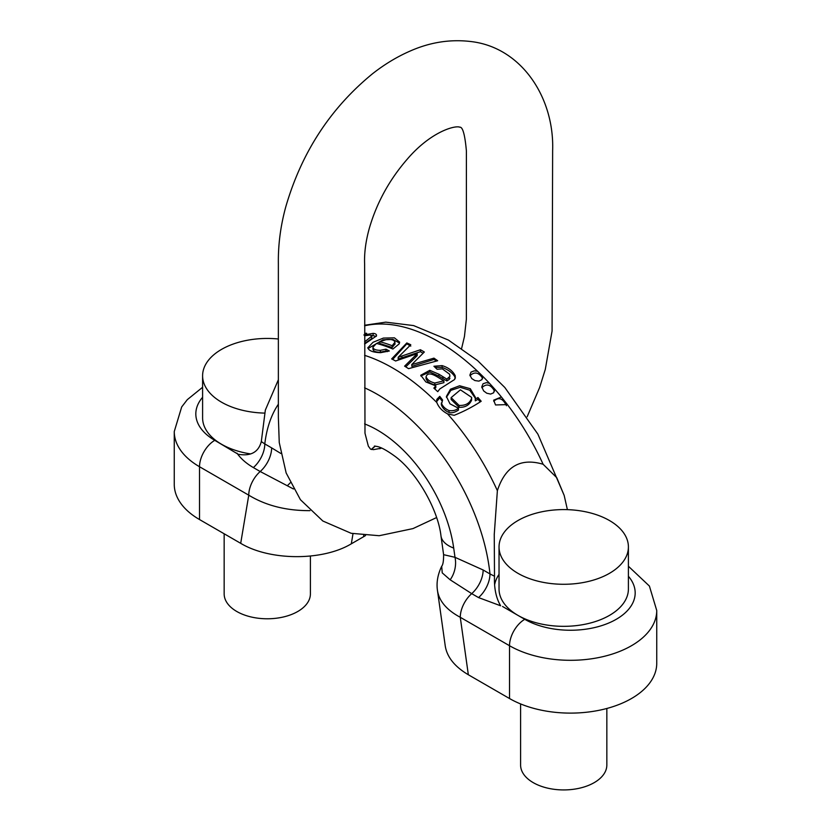 <?xml version="1.0" encoding="UTF-8"?>
<svg xmlns="http://www.w3.org/2000/svg" width="831" height="831" viewBox="0 0 831 831"><rect width="100%" height="100%" fill="white"/><g stroke="black" fill="none" stroke-linecap="round" stroke-linejoin="round"><path stroke-width="1.25" d="M408.551 368.663L437.667 360.737A182.062 105.111 -120 0 0 433.948 358.14L411.864 364.591A182.062 105.111 -120 0 0 411.771 364.539L424.34 352.012A182.062 105.111 -120 0 0 420.424 349.737L398.184 357.257L410.774 344.751A182.062 105.111 -120 0 0 406.816 342.954L391.65 358.93A182.062 105.111 60 0 1 395.618 360.986L417.079 353.663A182.062 105.111 60 0 1 417.172 353.715L404.604 366.159A182.062 105.111 60 0 1 408.551 368.663M433.855 388.119A182.062 105.111 60 0 1 437.76 391.671L439.807 388.95L454.682 379.455L455.253 375.768C452.822 370.948 448.439 367.562 442.092 365.619L433.927 366.242L437.085 369.265L442.321 368.85L449.55 374.189L449.976 376.287L446.86 379.123L438.893 374.21L429.814 370.314L420.777 375.248L425.867 381.948L435.808 385.864L433.855 388.119M367.884 347.981L367.884 347.524C368.528 350.713 372.766 352.427 380.619 352.666L389.334 350.983L385.989 349.176L380.349 350.329C375.664 350.287 373.202 349.249 372.953 347.213L376.474 343.421A182.062 105.111 60 0 1 392.907 349.041L399.16 343.899L399.618 342.102L394.413 337.833L383.351 338.082L373.015 342.299L367.873 347.774M385.989 349.176L385.989 350.952L380.349 352.209C375.778 352.302 373.316 351.253 372.953 349.082L372.953 347.213M364.612 334.478L366.648 333.304A182.062 105.111 -120 0 0 364.612 333.273M364.612 344.024L376.401 336.025C376.859 334.488 375.768 333.605 373.129 333.366L363.885 334.945M376.401 336.025L376.526 335.35M436.649 401.789L436.826 402.516C438.633 407.232 442.206 411.023 447.545 413.88L454.193 415.313C463.802 411.49 472.797 406.806 481.191 401.259A182.062 105.111 -120 0 0 477.95 397.53L475.301 399.057A182.062 105.111 -120 0 0 475.228 398.973L475.374 397.322L470.294 388.711L459.626 385.761L450.485 389.199L446.392 396.47L450.007 403.845L458.452 408.229C455.928 410.317 452.781 411.096 449.02 410.576C445.125 408.852 442.57 406.307 441.354 402.942L441.354 404.801L442.601 400.043L439.755 396.356L436.805 399.379L436.649 401.789M567.396 509.652L564.176 495.432L556.749 477.669L543.11 464.259C520.528 457.59 505.279 466.399 497.374 490.664L494.248 534.572M543.11 464.259A182.062 105.111 -120 0 0 506.453 403.357L506.578 404.604L495.536 404.967L493.645 400.189L501.394 396.979A182.062 105.111 -120 0 0 494.559 388.908L493.687 392.762L490.654 394.071L486.769 393.229L483.652 390.913L481.762 386.893L483.071 383.735L486.364 382.655L489.501 383.309A182.062 105.111 -120 0 0 482.666 376.214L481.949 379.622L478.905 381.128L474.885 380.556L471.759 378.562L469.879 375.082L471.032 372.101L474.356 370.834L477.617 371.291A182.062 105.111 -120 0 0 364.612 325.794M278.364 404.209A160.508 92.667 -120 0 0 264.798 443.931L261.308 441.573L265.338 410.088L278.364 379.767M494.507 576.215C494.019 588.192 496.065 598.05 500.636 605.789L478.542 597.582A21.564 12.444 120 0 0 489.978 573.941L494.507 576.215L494.248 534.021M506.453 403.357L501.394 396.979M482.666 376.214L477.617 371.291M494.559 388.908L489.501 383.309M365.526 535.559L363.511 536.774L363.739 535.403M199.523 519.552L240.699 543.329L248.76 495.172L199.523 466.742L199.523 519.552A86.237 49.787 0 0 1 174.261 484.348L174.261 431.538A86.237 49.787 180 0 0 199.523 466.742A21.564 12.444 120 0 1 214.772 440.337L238.185 454.266C250.775 456.437 258.483 452.209 261.308 441.573M502.558 606.485L524.756 619.313A21.564 12.444 120 0 0 509.517 645.718L460.27 617.288L468.341 674.751L509.517 698.528A86.237 49.787 0 0 0 603.503 709.321A86.237 49.787 0 0 0 656.739 663.325L656.739 610.505A86.237 49.787 180 0 1 603.503 656.511A86.237 49.787 180 0 1 509.517 645.718L509.517 698.528M478.542 597.582L471.707 593.646A21.564 12.444 -60 0 0 460.27 617.288C446.808 610.068 439.215 601.218 437.501 590.737L437.449 590.332M468.341 674.751C454.754 666.722 447.057 657.144 445.26 646.03L437.501 590.737C436.265 582.822 437.667 574.668 441.697 566.233L442.237 572.881L450.153 579.799A21.564 15.415 103.7 0 0 455.004 557.321L483.143 569.993L489.978 573.941A160.508 92.667 -120 0 0 364.601 387.828M310.005 510.65C286.342 510.774 265.93 505.612 248.76 495.172A21.564 12.444 120 0 1 260.196 471.52L253.362 467.583C246.267 463.449 240.803 458.65 236.97 453.155M352.998 533.71L351.316 543.817C322.594 561.112 269.867 560.883 240.699 543.329M351.316 543.817L363.511 536.774M499.036 574.356A69.472 40.106 0 0 0 494.746 584.214M443.619 554.682L455.004 557.321L453.705 548.076A44.916 21.035 172 0 1 440.991 535.985L443.609 554.682C443.64 560.935 443.006 564.789 441.697 566.243M293.468 488.981L260.196 471.52A21.564 12.444 -60 0 0 271.633 447.878L280.857 453.477M483.143 569.993A21.564 12.444 120 0 1 471.707 593.646L450.153 579.799M271.633 447.878L264.798 443.931A21.564 12.444 -60 0 1 253.362 467.583M290.258 482.801A21.564 8.497 -47.6 0 1 287.266 485.751M470.003 375.747C474.439 371.426 478.656 372.267 482.666 378.271M481.887 387.713C486.467 383.226 490.695 384.358 494.559 391.1M493.77 401.352C498.527 396.699 502.755 398.153 506.463 405.715M459.065 405.424L451.14 397.613L460.426 389.822L471.644 397.374L471.582 398.329C469.754 403.336 465.578 405.705 459.065 405.424L459.065 407.304C465.1 407.585 469.276 405.227 471.582 400.21L471.655 397.374M451.129 397.613L451.129 399.472L459.065 407.304M475.228 398.973L475.301 400.854L477.95 399.327L477.95 397.53M477.95 399.327L480.256 401.789M475.301 400.854L475.301 399.057M441.354 404.801C442.767 408.385 445.333 410.94 449.02 412.477C451.794 413.256 454.941 412.446 458.452 410.047L458.452 408.229M446.444 397.301L450.859 390.362L460.156 387.308L469.723 390.206L475.332 398.257M441.354 403.721L441.303 404.24M436.618 401.643L439.755 397.852L439.755 396.356M439.755 397.852L441.853 400.781M364.612 335.776L370.086 335.049L371.8 336.15L364.612 341.842M364.612 343.598L371.665 338.581L371.8 336.181M371.062 335.277L376.266 336.347M394.943 342.154L392.17 345.727A182.062 105.111 -120 0 0 379.757 341.697L386.29 339.599C391.224 339.058 394.102 339.91 394.943 342.154L394.974 344.325M379.757 341.697L379.757 343.473L392.17 347.493L392.17 345.727M392.17 347.493L394.943 344.024M368.029 348.542L383.101 339.775L392.949 339.453L399.493 343.026M385.989 350.952L387.423 351.606M443.91 380.827L434.821 383.029C430.261 381.928 427.331 379.84 426.054 376.765L426.054 378.593L426.054 376.765C428.464 369.577 438.716 378.167 443.91 380.827L443.91 382.655L434.821 384.94L434.821 383.029M426.054 378.593C426.947 381.471 429.876 383.59 434.821 384.94M435.132 367.385L442.092 367.385C448.605 369.837 452.988 373.223 455.253 377.544L455.398 378.126M420.829 375.965L429.814 371.956L438.893 376.152L446.86 380.951L449.135 379.497L449.135 377.658M449.135 379.497L449.976 378.147M446.86 380.951L446.86 379.123M442.892 378.739L442.892 376.796M438.893 376.152L438.893 374.21M434.603 388.783L435.808 387.672L435.808 385.864M411.771 364.539L411.864 366.357L433.948 359.48L433.948 358.14M433.948 359.48L436.618 361.018M411.864 366.357L411.864 364.591M398.184 357.257L398.184 359.023L420.424 351.679L420.424 349.737M420.424 351.679L423.104 353.227M401.924 357.745L401.924 355.938M392.658 359.439L406.816 343.837L406.816 342.954M406.816 343.837L410.774 346.112M405.757 366.876L417.172 355.668L417.172 353.715M264.653 413.1A64.683 37.343 180 0 1 202.598 375.789A64.683 37.343 180 0 1 221.545 349.384A64.683 37.343 180 0 1 278.364 338.996M250.65 453.934A64.683 37.343 180 0 1 202.598 417.848L202.598 375.789M310.399 556.105L310.399 593.885A43.119 24.899 180 0 1 267.281 618.783A43.119 24.899 180 0 1 224.162 593.885L224.162 533.782M609.455 573.338A64.683 37.343 180 0 1 538.966 581.44A64.683 37.343 180 0 1 499.036 546.933A64.683 37.343 180 0 1 563.719 509.59A64.683 37.343 180 0 1 628.402 546.933A64.683 37.343 180 0 1 609.455 573.338M628.402 546.933L628.402 588.992A64.683 37.343 180 0 1 609.455 615.397A64.683 37.343 180 0 1 538.966 623.489A64.683 37.343 180 0 1 499.036 588.992L499.036 546.933M520.601 703.93L520.601 765.029A43.119 24.899 0 0 0 547.224 788.037A43.119 24.899 0 0 0 594.207 782.636A43.119 24.899 0 0 0 606.838 765.029L606.838 708.469M364.612 355.346A182.062 105.111 60 0 1 436.826 402.516M447.545 413.88A182.062 105.111 60 0 1 497.374 490.664M380.162 448.605A64.683 37.343 60 0 1 380.629 447.649M379.663 448.73A64.683 37.343 60 0 1 380.286 447.514M375.269 446.143A64.683 37.343 -120 0 0 371.374 449.446M375.352 446.154A64.683 37.343 -120 0 0 371.613 449.498M202.598 397.291A64.683 37.343 0 0 0 214.772 440.337M524.756 619.313A64.683 37.343 -0 0 0 608.271 623.219A64.683 37.343 -0 0 0 628.402 576.267M364.601 423.914A109.599 63.281 60 0 1 453.705 548.076M471.582 400.21L471.582 398.329M449.02 412.477L449.02 410.576M371.665 338.581L371.665 336.742M373.129 335.319L373.129 333.366M380.349 352.209L380.349 350.329M372.953 349.082L372.953 347.42M455.253 377.544L455.253 375.768M442.092 367.385L442.092 365.619M429.814 371.956L429.814 370.314M415.635 357.039L415.635 355.076M564.176 495.432L537.886 434.135L504.833 387.506L477.648 360.654L448.47 340.097L413.609 325.586L385.75 322.148L364.612 325.253M374.386 446.081L375.57 446.185C376.713 446.683 380.307 445.541 395.504 456.686C416.902 472.673 438.093 509.683 440.991 535.985M202.598 387.277L187.307 399.649L181.677 406.961L174.261 431.538M628.402 566.254L649.406 586.063L656.739 610.505M381.772 448.127L373.514 449.633L370.543 449.166L368.341 446.154L364.986 433.221L364.612 263.718C364.207 252.842 365.775 241.063 369.296 228.38C376.723 202.774 389.438 179.631 407.45 158.939C429.949 132.731 453.196 125.647 459.252 126.998C459.657 128.016 463.885 122.573 466.399 150.972L466.368 319.239L464.436 336.555L461.631 348.397M436.576 517.568L412.965 528.599L379.196 535.715L351.17 533.294L322.833 521.006L300.427 499.711L286.155 472.964L279.247 442.549L278.364 417.422L278.364 263.707C278.073 245 280.525 226.105 285.719 207.033C301.476 152.572 330.458 108.103 372.683 73.627C384.587 64.299 396.989 56.809 409.88 51.169C429.939 42.246 450.309 39.047 470.969 41.55C521.577 47.367 554.526 97.809 552.636 150.691L552.075 331.05L545.281 369.442L539.662 387.433L527.155 416.767"/></g></svg>
